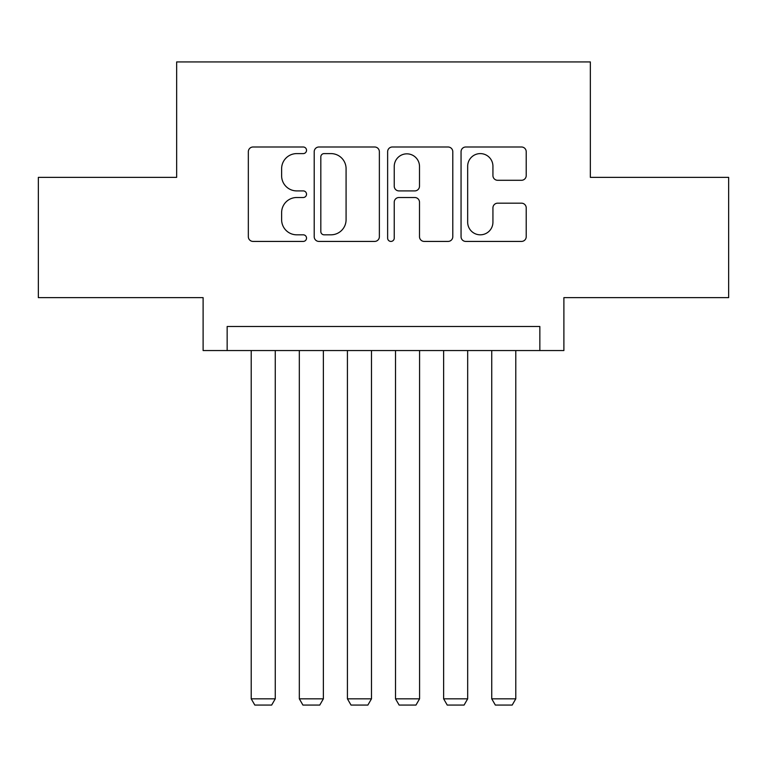 <?xml version="1.0" encoding="UTF-8"?>
<svg xmlns="http://www.w3.org/2000/svg" width="767" height="767" viewBox="0 0 767 767"><rect width="100%" height="100%" fill="white"/><g stroke="black" fill="none" stroke-linecap="round" stroke-linejoin="round"><path stroke-width="1.15" d="M306.532 150.294A3.308 3.308 0 0 0 303.233 146.996L253.062 146.996A4.717 4.717 0 0 0 248.335 151.713L248.335 236.706A4.717 4.717 0 0 0 253.062 241.423L303.233 241.423A3.308 3.308 0 0 0 306.532 238.125A3.308 3.308 0 0 0 303.233 234.817L296.733 234.817A15.11 15.11 0 0 1 281.623 219.707L281.623 212.622A15.11 15.11 0 0 1 296.733 197.512L303.233 197.512A3.308 3.308 0 0 0 306.532 194.204A3.308 3.308 0 0 0 303.233 190.906L296.733 190.906A15.11 15.11 0 0 1 281.623 175.796L281.623 168.711A15.11 15.11 0 0 1 296.733 153.601L303.233 153.601A3.308 3.308 0 0 0 306.532 150.294M521.493 180.283A4.717 4.717 0 0 0 526.22 175.557L526.22 151.713A4.717 4.717 0 0 0 521.493 146.996L465.78 146.996A4.717 4.717 0 0 0 461.053 151.713L461.053 236.706A4.717 4.717 0 0 0 465.78 241.423L521.493 241.423A4.717 4.717 0 0 0 526.22 236.706L526.22 207.905A4.717 4.717 0 0 0 521.493 203.178L497.649 203.178A4.717 4.717 0 0 0 492.932 207.905L492.932 222.181A12.627 12.627 0 0 1 480.295 234.817A12.627 12.627 0 0 1 467.669 222.181L467.669 166.228A12.627 12.627 0 0 1 480.295 153.601A12.627 12.627 0 0 1 492.932 166.228L492.932 175.557A4.717 4.717 0 0 0 497.649 180.283L521.493 180.283M539.843 350.548L563.889 350.548L563.889 297.634L728.65 297.634L728.65 177.369L590.35 177.369L590.35 61.926L176.65 61.926L176.65 177.369L38.35 177.369L38.35 297.634L203.111 297.634L203.111 350.548L539.843 350.548L539.843 326.493L227.157 326.493L227.157 350.548M379.368 151.713A4.717 4.717 0 0 0 374.651 146.996L318.928 146.996A4.717 4.717 0 0 0 314.211 151.713L314.211 236.706A4.717 4.717 0 0 0 318.928 241.423L374.651 241.423A4.717 4.717 0 0 0 379.368 236.706L379.368 151.713M392.349 146.996L448.072 146.996A4.717 4.717 0 0 1 452.789 151.713L452.789 236.706A4.717 4.717 0 0 1 448.072 241.423L424.228 241.423A4.717 4.717 0 0 1 419.501 236.706L419.501 202.239A4.717 4.717 0 0 0 414.784 197.512L398.965 197.512A4.717 4.717 0 0 0 394.238 202.239L394.238 238.125A3.308 3.308 0 0 1 390.94 241.423A3.308 3.308 0 0 1 387.632 238.125L387.632 151.713A4.717 4.717 0 0 1 392.349 146.996M324.125 153.601A3.308 3.308 0 0 0 320.817 156.909L320.817 231.509A3.308 3.308 0 0 0 324.125 234.817L330.97 234.817A15.11 15.11 0 0 0 346.08 219.707L346.08 168.711A15.11 15.11 0 0 0 330.97 153.601L324.125 153.601M419.501 166.468A12.627 12.627 0 0 0 406.874 153.841A12.627 12.627 0 0 0 394.238 166.468L394.238 186.18A4.717 4.717 0 0 0 398.965 190.906L414.784 190.906A4.717 4.717 0 0 0 419.501 186.18L419.501 166.468M275.267 350.548L275.267 698.823L251.212 698.823L251.212 350.548M275.267 698.823L271.652 705.074L254.817 705.074L251.212 698.823M323.367 350.548L323.367 698.823L299.322 698.823L299.322 350.548M323.367 698.823L319.762 705.074L302.927 705.074L299.322 698.823M371.477 350.548L371.477 698.823L347.422 698.823L347.422 350.548M371.477 698.823L367.863 705.074L351.027 705.074L347.422 698.823M419.578 350.548L419.578 698.823L395.523 698.823L395.523 350.548M419.578 698.823L415.973 705.074L399.137 705.074L395.523 698.823M467.678 350.548L467.678 698.823L443.633 698.823L443.633 350.548M467.678 698.823L464.073 705.074L447.238 705.074L443.633 698.823M515.788 350.548L515.788 698.823L491.733 698.823L491.733 350.548M515.788 698.823L512.183 705.074L495.348 705.074L491.733 698.823"/></g></svg>
